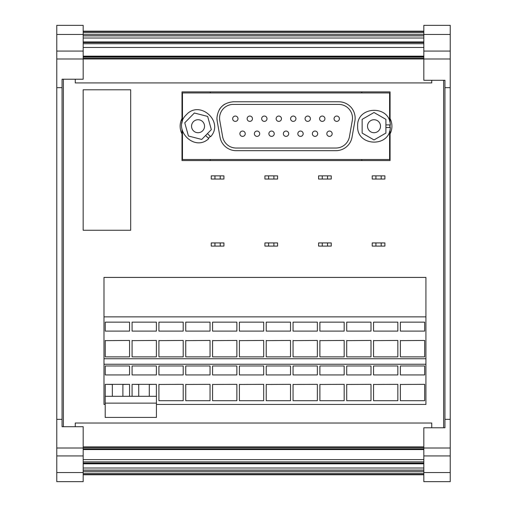 <?xml version="1.0" encoding="UTF-8"?>
<svg xmlns="http://www.w3.org/2000/svg" width="507" height="507" viewBox="0 0 507 507"><rect width="100%" height="100%" fill="white"/><g stroke="black" fill="none" stroke-linecap="round" stroke-linejoin="round"><path stroke-width="0.76" d="M220.228 179.034L223.923 179.034L223.923 175.866L211.248 175.866L211.248 179.034L220.228 179.034L220.228 175.866M214.949 179.034L214.949 175.866M450.229 472.549L423.82 472.549L423.82 481.65L450.229 481.65L450.229 455.932L423.82 455.932L423.82 427.781L444.943 427.781L443.625 427.781L443.625 80.277L431.742 80.277L431.742 82.914L75.258 82.914L75.258 79.219M56.771 34.451L83.18 34.451L83.18 25.35L56.771 25.35L56.771 51.068L83.18 51.068L83.18 79.219L62.057 79.219L63.375 79.219L63.375 426.723L62.057 426.723L83.18 426.723L83.18 481.65L56.771 481.65L56.771 472.549L83.18 472.549M390.073 118.537A16.902 16.902 0 0 1 390.073 133.905A16.902 16.902 0 0 0 390.073 118.537M181.994 133.905A16.902 16.902 0 0 1 181.994 118.537A16.902 16.902 0 0 0 181.994 133.905M105.203 404.44L103.986 404.44L103.986 277.424L103.986 396.778M450.229 455.932L450.229 87.667L444.943 87.667L444.943 80.277L423.82 80.277L423.82 25.35L450.229 25.35L450.229 34.451L423.82 34.451M390.073 123.017L390.073 91.894L181.994 91.894L181.994 123.036M181.994 129.412L181.994 160.548L390.073 160.548L390.073 129.424M390.073 127.542L390.073 124.899M103.986 277.424L425.931 277.424L425.931 316.862L103.986 316.862M220.228 246.104L211.248 246.104L211.248 242.935L223.923 242.935L223.923 246.104L220.228 246.104L220.228 242.935M273.888 246.104L264.908 246.104L264.908 242.935L277.583 242.935L277.583 246.104L273.888 246.104L273.888 242.935M273.888 179.034L264.908 179.034L264.908 175.866L277.583 175.866L277.583 179.034L273.888 179.034L273.888 175.866M327.541 246.104L318.567 246.104L318.567 242.935L331.242 242.935L331.242 246.104L327.541 246.104L327.541 242.935M327.541 179.034L318.567 179.034L318.567 175.866L331.242 175.866L331.242 179.034L327.541 179.034L327.541 175.866M381.201 179.034L372.22 179.034L372.22 175.866L384.895 175.866L384.895 179.034L381.201 179.034L381.201 175.866M381.201 246.104L372.22 246.104L372.22 242.935L384.895 242.935L384.895 246.104L381.201 246.104L381.201 242.935M431.742 427.781L431.742 423.028L75.258 423.028L75.258 426.723M361.821 160.548L361.821 159.496M361.821 92.952L361.821 91.894M210.247 91.894L210.247 92.952M210.247 159.496L210.247 160.548M83.18 470.065L423.82 470.065M56.771 51.068L56.771 455.932L83.18 455.932M83.18 35.877L423.82 35.877M450.229 87.667L450.229 51.068L423.82 51.068M389.598 131.25L389.598 159.496L182.469 159.496L182.469 131.243M182.469 121.198L182.469 92.952L389.598 92.952L389.598 121.192M83.18 468.012L423.82 468.012M83.18 31.161L423.82 31.161M130.686 89.783L83.154 89.783L83.154 230.26L130.686 230.26L130.686 89.783M56.771 58.989L450.229 58.989M83.18 56.594L423.82 56.594M83.18 56.15L423.82 56.15M444.943 80.277L443.625 80.277M220.025 137.144A16.37 16.37 0 0 0 236.148 150.674L335.919 150.674A16.37 16.37 0 0 0 352.042 137.144L354.887 120.983A16.37 16.37 0 0 0 338.765 101.768L233.296 101.768C223.353 102.737 217.896 108.2 216.926 118.144A16.37 16.37 0 0 0 217.173 120.983L220.025 137.144M216.926 118.144L217.173 120.983M224.778 104.163A16.37 16.37 0 0 0 219.316 109.62M219.569 118.144A13.733 13.733 0 0 0 219.778 120.527L222.624 136.687A13.733 13.733 0 0 0 236.148 148.031L335.919 148.031A13.733 13.733 0 0 0 349.437 136.687L352.289 120.527A13.733 13.733 0 0 0 338.765 104.41L233.296 104.41A13.733 13.733 0 0 0 219.569 118.144M400.372 384.458L424.663 384.344L400.372 384.458M373.545 384.458L397.837 384.344L373.545 384.458M346.712 384.458L371.01 384.344L346.712 384.458M319.885 384.458L344.177 384.344L319.885 384.458M293.059 384.458L317.35 384.344L293.059 384.458M266.226 384.458L290.524 384.344L266.226 384.458M239.399 384.458L263.691 384.344L239.399 384.458M212.572 384.458L236.864 384.344L212.572 384.458M185.739 384.458L210.037 384.344L185.739 384.458M158.913 384.458L183.204 384.344L158.913 384.458M132.086 396.297L132.086 384.344L138.741 384.458M149.299 384.458L156.378 384.344L156.378 396.297M105.253 396.297L105.253 384.344L112.332 384.458M122.897 384.458L129.551 384.344L129.551 396.297M400.372 340.634L424.663 340.444L400.372 340.634M373.545 340.634L397.837 340.444L373.545 340.634M346.712 340.634L371.01 340.444L346.712 340.634M319.885 340.634L344.177 340.444L319.885 340.634M293.059 340.634L317.35 340.444L293.059 340.634M266.226 340.634L290.524 340.444L266.226 340.634M239.399 340.634L263.691 340.444L239.399 340.634M212.572 340.634L236.864 340.444L212.572 340.634M185.739 340.634L210.037 340.444L185.739 340.634M158.913 340.634L183.204 340.444L158.913 340.634M132.086 340.634L156.378 340.444L132.086 340.634M105.253 340.634L129.551 340.444L105.253 340.634M339.398 118.72A2.668 2.668 0 0 0 336.73 116.052A2.668 2.668 0 0 0 334.069 118.72A2.668 2.668 0 0 0 336.73 121.388A2.668 2.668 0 0 0 339.398 118.72M310.404 118.72A2.668 2.668 0 0 0 307.736 116.052A2.668 2.668 0 0 0 305.075 118.72A2.668 2.668 0 0 0 307.736 121.388A2.668 2.668 0 0 0 310.404 118.72M235.33 116.052A2.668 2.668 0 0 0 232.662 118.72A2.668 2.668 0 0 0 235.33 121.388A2.668 2.668 0 0 0 237.998 118.72A2.668 2.668 0 0 0 235.33 116.052M264.324 116.052A2.668 2.668 0 0 0 261.663 118.72A2.668 2.668 0 0 0 264.324 121.388A2.668 2.668 0 0 0 266.993 118.72A2.668 2.668 0 0 0 264.324 116.052M329.499 131.053A2.668 2.668 0 0 0 326.831 133.721A2.668 2.668 0 0 0 329.499 136.389A2.668 2.668 0 0 0 332.167 133.721A2.668 2.668 0 0 0 329.499 131.053M300.505 131.053A2.668 2.668 0 0 0 297.837 133.721A2.668 2.668 0 0 0 300.505 136.389A2.668 2.668 0 0 0 303.173 133.721A2.668 2.668 0 0 0 300.505 131.053M257.036 131.053A2.668 2.668 0 0 0 254.375 133.721A2.668 2.668 0 0 0 257.036 136.389A2.668 2.668 0 0 0 259.704 133.721A2.668 2.668 0 0 0 257.036 131.053M288.698 133.721A2.668 2.668 0 0 0 286.03 131.053A2.668 2.668 0 0 0 283.369 133.721A2.668 2.668 0 0 0 286.03 136.389A2.668 2.668 0 0 0 288.698 133.721M271.562 131.053A2.668 2.668 0 0 0 268.894 133.721A2.668 2.668 0 0 0 271.562 136.389A2.668 2.668 0 0 0 274.23 133.721A2.668 2.668 0 0 0 271.562 131.053M242.568 131.053A2.668 2.668 0 0 0 239.9 133.721A2.668 2.668 0 0 0 242.568 136.389A2.668 2.668 0 0 0 245.236 133.721A2.668 2.668 0 0 0 242.568 131.053M315.024 131.053A2.668 2.668 0 0 0 312.363 133.721A2.668 2.668 0 0 0 315.024 136.389A2.668 2.668 0 0 0 317.693 133.721A2.668 2.668 0 0 0 315.024 131.053M281.467 118.72A2.668 2.668 0 0 0 278.799 116.052A2.668 2.668 0 0 0 276.131 118.72A2.668 2.668 0 0 0 278.799 121.388A2.668 2.668 0 0 0 281.467 118.72M252.467 118.72A2.668 2.668 0 0 0 249.805 116.052A2.668 2.668 0 0 0 247.137 118.72A2.668 2.668 0 0 0 249.805 121.388A2.668 2.668 0 0 0 252.467 118.72M293.268 116.052A2.668 2.668 0 0 0 290.6 118.72A2.668 2.668 0 0 0 293.268 121.388A2.668 2.668 0 0 0 295.936 118.72A2.668 2.668 0 0 0 293.268 116.052M324.93 118.72A2.668 2.668 0 0 0 322.262 116.052A2.668 2.668 0 0 0 319.594 118.72A2.668 2.668 0 0 0 322.262 121.388A2.668 2.668 0 0 0 324.93 118.72M385.903 124.899L390.339 124.899C389.731 104.607 356.611 105.944 357.644 126.224C356.611 146.498 389.731 147.835 390.339 127.542L385.903 127.542M207.452 133.601L210.62 136.706C224.398 121.794 199.821 99.556 186.361 114.759C171.423 128.512 194.124 152.658 208.77 138.595L205.608 135.483M385.903 133.081L385.903 119.36L374.02 112.503L362.137 119.36L362.137 133.081L374.02 139.945L385.903 133.081M374.02 119.728A6.496 6.496 0 0 0 367.524 126.224A6.496 6.496 0 0 0 374.02 132.714A6.496 6.496 0 0 0 380.51 126.224A6.496 6.496 0 0 0 374.02 119.728M105.203 403.128L105.203 396.297L156.429 396.297L156.429 417.413L105.203 417.413L105.203 403.128L156.429 403.128M194.371 113.004L184.757 122.795L188.439 136.015L201.723 139.438L211.337 129.646L207.655 116.426L194.371 113.004M193.497 130.857A6.496 6.496 0 0 0 202.68 130.768A6.496 6.496 0 0 0 202.597 121.585A6.496 6.496 0 0 0 193.414 121.674A6.496 6.496 0 0 0 193.497 130.857M210.24 136.339A15.844 15.844 0 0 1 208.396 138.221M112.332 396.297L112.332 384.344M122.897 396.297L122.897 384.344M138.741 396.297L138.741 384.344M149.299 396.297L149.299 384.344M83.18 449.354L423.82 449.354M83.18 449.582L423.82 449.582M389.807 124.899A15.844 15.844 0 0 1 389.807 127.542M129.551 340.444L129.551 356.877L105.253 356.877L105.253 340.444M105.253 331.109L105.253 322.148L129.551 322.148L129.551 331.109L105.253 331.109L105.253 322.148M129.551 331.109L129.551 322.148M156.378 340.444L156.378 356.877L132.086 356.877L132.086 340.444M132.086 331.109L132.086 322.148L156.378 322.148L156.378 331.109L132.086 331.109L132.086 322.148M156.378 331.109L156.378 322.148M183.204 340.444L183.204 356.877L158.913 356.877L158.913 340.444M158.913 331.109L158.913 322.148L183.204 322.148L183.204 331.109L158.913 331.109L158.913 322.148M183.204 331.109L183.204 322.148M210.037 340.444L210.037 356.877L185.739 356.877L185.739 340.444M185.739 331.109L185.739 322.148L210.037 322.148L210.037 331.109L185.739 331.109L185.739 322.148M210.037 331.109L210.037 322.148M236.864 340.444L236.864 356.877L212.572 356.877L212.572 340.444M212.572 331.109L212.572 322.148L236.864 322.148L236.864 331.109L212.572 331.109L212.572 322.148M236.864 331.109L236.864 322.148M263.691 340.444L263.691 356.877L239.399 356.877L239.399 340.444M239.399 331.109L239.399 322.148L263.691 322.148L263.691 331.109L239.399 331.109L239.399 322.148M263.691 331.109L263.691 322.148M290.524 340.444L290.524 356.877L266.226 356.877L266.226 340.444M266.226 331.109L266.226 322.148L290.524 322.148L290.524 331.109L266.226 331.109L266.226 322.148M290.524 331.109L290.524 322.148M317.35 340.444L317.35 356.877L293.059 356.877L293.059 340.444M293.059 331.109L293.059 322.148L317.35 322.148L317.35 331.109L293.059 331.109L293.059 322.148M317.35 331.109L317.35 322.148M344.177 340.444L344.177 356.877L319.885 356.877L319.885 340.444M319.885 331.109L319.885 322.148L344.177 322.148L344.177 331.109L319.885 331.109L319.885 322.148M344.177 331.109L344.177 322.148M371.01 340.444L371.01 356.877L346.712 356.877L346.712 340.444M346.712 331.109L346.712 322.148L371.01 322.148L371.01 331.109L346.712 331.109L346.712 322.148M371.01 331.109L371.01 322.148M397.837 340.444L397.837 356.877L373.545 356.877L373.545 340.444M373.545 331.109L373.545 322.148L397.837 322.148L397.837 331.109L373.545 331.109L373.545 322.148M397.837 331.109L397.837 322.148M424.663 340.444L424.663 356.877L400.372 356.877L400.372 340.444M400.372 331.109L400.372 322.148L424.663 322.148L424.663 331.109L400.372 331.109L400.372 322.148M424.663 331.109L424.663 322.148M105.253 384.344L129.551 384.344M105.253 374.939L105.253 365.972L129.551 365.972L129.551 374.939L105.253 374.939L105.253 365.972M129.551 374.939L129.551 365.972M132.086 384.344L156.378 384.344M132.086 374.939L132.086 365.972L156.378 365.972L156.378 374.939L132.086 374.939L132.086 365.972M156.378 374.939L156.378 365.972M183.204 384.344L183.204 400.701L158.913 400.701L158.913 384.344M158.913 374.939L158.913 365.972L183.204 365.972L183.204 374.939L158.913 374.939L158.913 365.972M183.204 374.939L183.204 365.972M210.037 384.344L210.037 400.701L185.739 400.701L185.739 384.344M185.739 374.939L185.739 365.972L210.037 365.972L210.037 374.939L185.739 374.939L185.739 365.972M210.037 374.939L210.037 365.972M236.864 384.344L236.864 400.701L212.572 400.701L212.572 384.344M212.572 374.939L212.572 365.972L236.864 365.972L236.864 374.939L212.572 374.939L212.572 365.972M236.864 374.939L236.864 365.972M263.691 384.344L263.691 400.701L239.399 400.701L239.399 384.344M239.399 374.939L239.399 365.972L263.691 365.972L263.691 374.939L239.399 374.939L239.399 365.972M263.691 374.939L263.691 365.972M290.524 384.344L290.524 400.701L266.226 400.701L266.226 384.344M266.226 374.939L266.226 365.972L290.524 365.972L290.524 374.939L266.226 374.939L266.226 365.972M290.524 374.939L290.524 365.972M317.35 384.344L317.35 400.701L293.059 400.701L293.059 384.344M293.059 374.939L293.059 365.972L317.35 365.972L317.35 374.939L293.059 374.939L293.059 365.972M317.35 374.939L317.35 365.972M344.177 384.344L344.177 400.701L319.885 400.701L319.885 384.344M319.885 374.939L319.885 365.972L344.177 365.972L344.177 374.939L319.885 374.939L319.885 365.972M344.177 374.939L344.177 365.972M371.01 384.344L371.01 400.701L346.712 400.701L346.712 384.344M346.712 374.939L346.712 365.972L371.01 365.972L371.01 374.939L346.712 374.939L346.712 365.972M371.01 374.939L371.01 365.972M397.837 384.344L397.837 400.701L373.545 400.701L373.545 384.344M373.545 374.939L373.545 365.972L397.837 365.972L397.837 374.939L373.545 374.939L373.545 365.972M397.837 374.939L397.837 365.972M424.663 384.344L424.663 400.701L400.372 400.701L400.372 384.344M400.372 374.939L400.372 365.972L424.663 365.972L424.663 374.939L400.372 374.939L400.372 365.972M424.663 374.939L424.663 365.972M423.82 472.549L423.82 455.932M450.229 419.333L444.943 419.333L444.943 87.667M83.18 34.451L83.18 51.068M56.771 419.333L62.057 419.333L62.057 426.723M56.771 87.667L62.057 87.667L62.057 419.333M83.18 459.608L423.82 459.608M83.18 461.852L423.82 461.852M83.18 38.019L423.82 38.019M83.18 42.537L423.82 42.537M83.18 463.062L423.82 463.062M83.18 463.81L423.82 463.81M83.18 474.786L423.82 474.786M450.229 51.068L450.229 34.451M56.771 455.932L56.771 472.549M375.921 246.104L375.921 242.935M375.921 179.034L375.921 175.866M322.262 179.034L322.262 175.866M322.262 246.104L322.262 242.935M268.602 179.034L268.602 175.866M268.602 246.104L268.602 242.935M214.949 246.104L214.949 242.935M103.986 358.741L425.931 358.741L425.931 316.862M103.986 364.248L425.931 364.248L425.931 358.741M425.931 364.248L425.931 404.44L156.429 404.44M444.943 427.781L444.943 419.333M62.057 79.219L62.057 87.667M83.18 473.24L423.82 473.24M83.18 471.371L423.82 471.371M56.771 448.011L83.18 448.011M83.18 34.571L423.82 34.571M83.18 32.708L423.82 32.708M83.18 31.548L423.82 31.548M83.18 58.14L423.82 58.14M83.18 56.98L423.82 56.98M83.18 47.455L423.82 47.455M83.18 43.722L423.82 43.722M450.229 448.011L423.82 448.011M83.18 448.968L423.82 448.968M83.18 447.808L423.82 447.808M83.18 446.87L423.82 446.87M83.18 41.923L423.82 41.923M83.18 42.138L423.82 42.138M83.18 42.227L423.82 42.227M83.18 42.556L423.82 42.556M83.18 474.4L423.82 474.4"/></g></svg>
